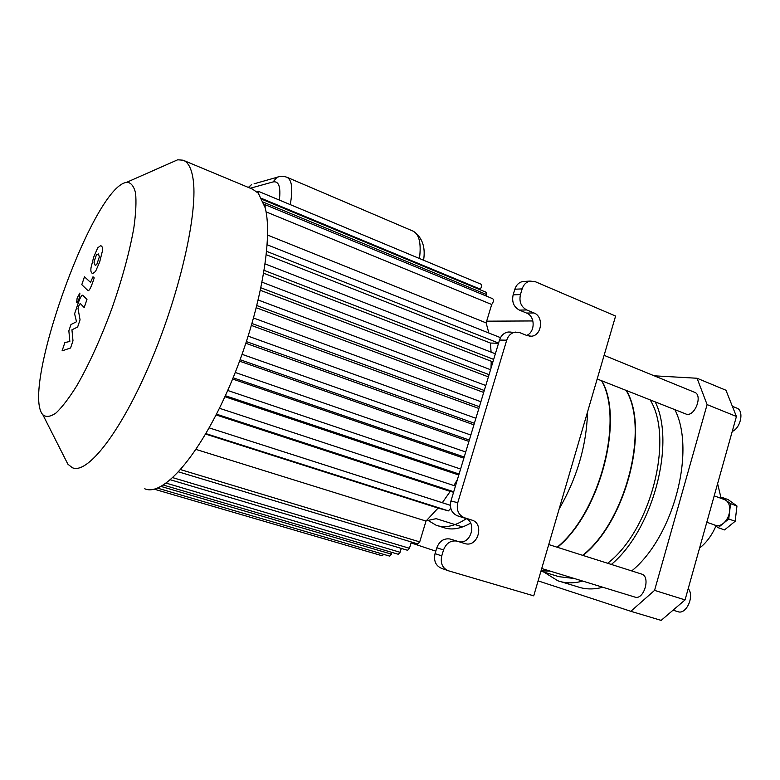 <?xml version="1.0" encoding="UTF-8"?>
<svg xmlns="http://www.w3.org/2000/svg" width="780" height="780" viewBox="0 0 780 780"><rect width="100%" height="100%" fill="white"/><g stroke="black" fill="none" stroke-linecap="round" stroke-linejoin="round"><path stroke-width="1.17" d="M462.579 526.939L436.186 518.661L426.328 520.777M72.989 340.802L71.945 329.803L77.639 327.005L80.057 319.829L78 308.344L78.838 305.848L80.194 303.44L84.211 307.564L86.97 299.383L82.739 295.269C81.822 294.694 80.301 297.326 78.185 303.176L74.607 313.774L76.508 321.75L70.97 324.529L68.855 330.808L69.849 341.465L64.886 342.547L62.078 350.854L70.561 347.997L72.989 340.802M96.476 254.69L93.961 262.119L95.258 265.463L96.798 264.449L99.333 256.942L98.514 253.958L96.476 254.69M91.036 267.608C90.626 270.67 90.958 272.522 92.02 273.166L92.683 273.595L95.531 271.469L99.664 262.022L102.326 251.335C102.707 248.274 102.336 246.47 101.224 245.944L100.688 245.641L97.715 247.855L93.659 257.185L91.036 267.608M81.793 284.68L87.974 290.599C88.92 291.194 90.48 288.502 92.654 282.526L94.214 277.885L92.986 276.783L90.529 282.36L84.464 276.793L81.793 284.68M79.394 297.775L79.891 293.056L77.142 297.97L76.635 302.689C77.415 302.357 78.332 300.729 79.394 297.775M480.09 289.76L480.275 289.146C481.718 286.845 481.962 285.188 480.997 284.173L258.122 191.207L258.297 193.186L265.142 207.665C273.79 239.938 258.775 319.264 228.901 387.757C199.105 456.417 162.689 496.987 144.729 488.767M486.145 295.99L486.291 292.334L262.334 199.466M488.845 333.011L486.135 322.901L491.712 304.502C493.545 301.987 493.906 300.066 492.775 298.73L265.142 204.691L265.142 207.665M491.098 352.131L490.406 343.054L498.537 343.258M490.981 368.296L491.224 361.238L493.087 361.325M453.892 485.54L457.431 479.495M442.309 502.71L450.206 491.419L453.59 492.229M178.62 471.89L417.817 543.923L419.718 541.885L426.026 521.059L438.077 508.082L448.451 510.88L450.752 508.258M450.352 505.313L209.176 427.869L450.226 505.245M170.489 479.798L407.599 550.29L409.451 548.282L411.372 541.983M163.42 485.072L398.287 554.268L400.101 552.279L401.281 548.408M157.521 488.134L389.776 556.15L392.087 552.435M154.245 489.187L382.132 555.76L383.682 554.365M124.712 182.803L126.867 182.227C130.962 182.54 133.848 186.108 135.544 192.913C136.441 201.581 135.895 213.155 133.887 227.604C129.646 251.784 122.236 278.967 111.667 309.173C100.513 339.154 88.891 364.689 76.791 385.769C69.147 398.005 62.254 407.053 56.092 412.912C50.524 416.812 46.117 417.427 42.861 414.775C20.768 390.751 90.626 193.645 124.712 182.803M64.545 457.597L67.87 464.168L72.179 467.63C87.106 475.078 120.997 432.315 150.901 361.364C180.872 290.55 198.549 209.703 192.913 177.908C191.227 167.876 187.951 161.977 183.085 160.202L177.694 159.793L169.27 163.517M183.778 160.495L252.574 189.179L258.297 193.186M264.41 204.984L265.142 204.691M257.049 191.939L258.122 191.207M267.608 235.082L486.135 322.901M266.321 254.728L490.406 343.054M263.747 273.273L491.224 361.238M260.481 290.345L488.387 376.886M256.376 307.788L483.688 392.457M251.501 325.474L478.861 408.476M245.895 343.298L473.918 424.827M239.596 361.179L468.916 441.431M232.596 379.022L463.856 458.182M205.618 434.09L438.077 508.082M426.026 521.059L196.034 449.426M224.903 396.727L458.786 475M216.099 414.931L450.206 491.419M491.712 304.502L266.038 211.858M480.275 289.146L261.875 198.53M466.255 518.719C454.994 526.198 444.951 528.372 436.127 525.233L428.386 520.611M470.642 523.107C460.531 528.908 451.483 530.38 443.479 527.514L438.116 525.847M435.805 551.158L411.089 542.909M486.652 321.175L532.896 320.95M525.008 281.385L522.697 281.512C518.895 282.409 516.272 284.983 514.839 289.224L522.151 288.883C523.604 284.593 526.237 281.999 530.068 281.093L535.216 281.668L615.596 316.056L533.725 595.852L448.422 570.784C442.435 568.24 440.212 563.277 441.753 555.886L435.055 553.625L436.829 547.755L443.537 549.958C446.14 543.27 450.518 540.306 456.651 541.067L449.855 538.96C443.752 538.21 439.413 541.135 436.829 547.755M522.151 288.883L520.445 294.567L513.142 294.85C511.67 301.928 513.757 307.008 519.383 310.099L526.724 309.952C521.059 306.842 518.963 301.704 520.445 294.567M526.724 309.952L533.939 312.946C544.04 316.514 541.944 335.654 531.394 336.209L527.153 335.615L519.899 332.69L508.248 332.017C504.026 332.728 501.111 335.41 499.502 340.051L506.708 340.197C508.316 335.507 511.251 332.806 515.512 332.095M506.708 340.197L457.762 502.71L450.947 500.975L499.502 340.051M450.947 500.975C449.436 508.238 451.61 513.191 457.49 515.833L464.353 517.706C458.435 515.044 456.241 510.052 457.762 502.71M464.353 517.706L471.89 520.104C484.517 523.477 478.101 547.248 465.485 543.728L457.285 541.242M443.537 549.958L441.753 555.886M510.471 332.046L508.248 332.017M513.142 294.85L514.839 289.224M435.055 553.625C433.534 560.947 435.737 565.861 441.685 568.386L447.447 570.433M641.413 574.002L641.725 574.1C650.92 576.693 643.822 600.502 634.871 597.071L541.73 568.513M604.1 355.339L694.561 392.291C702.819 394.836 695.448 415.818 686.809 414.356L597.178 378.982M559.163 508.93C577.093 477.731 586.56 445.39 587.545 411.918M601.575 380.728C623.971 419.308 599.635 512.977 557.135 547.219M450.479 539.136L458.62 541.612C471.149 545.103 477.516 521.567 464.977 518.212L457.49 515.833M526.636 335.41C535.343 332.153 535.285 316.144 526.558 313.063L519.383 310.099M706.797 522.249L715.455 525.281C718.019 526.149 720.661 525.505 723.401 523.341C726.833 520.348 728.92 516.331 729.651 511.309C730.119 506.317 728.959 502.71 726.17 500.477L724.581 499.639M714.607 524.989L718.117 527.68L728.734 518.973L730.567 503.666L721.822 497.318L720.73 498.235M718.117 527.68L724.532 529.922L735.16 521.264L736.963 505.986L728.179 499.639L721.822 497.318M728.734 518.973L735.16 521.264M730.567 503.666L736.963 505.986M736.427 416.471L725.946 390.244L697.067 378.251L707.099 404.596L736.427 416.471L685.054 599.908L654.566 590.382L630.825 611.296L661.148 620.383L685.054 599.908M654.225 375.814L697.067 378.251M630.825 611.296L538.112 580.876M673.042 610.184L677.917 611.686C686.273 615.02 694.843 595.871 688.204 588.637M732.235 431.447C740.932 427.889 744.266 410.377 736.72 408.067L732.352 406.282M626.467 390.604C649.642 429.185 625.862 521.849 582.982 555.438M550.105 571.077L541.037 570.872M650.227 400.033C674.125 438.604 650.881 530.303 607.639 563.267M574.382 578.516L558.87 576.664L540.94 571.194M655.298 402.051C675.733 443.362 652.841 530 611.354 564.447M582.709 581.071C573.719 583.528 565.442 583.43 557.846 580.778L543.923 572.101M674.963 409.851C695.945 451.094 673.452 536.981 631.732 570.921M602.842 587.242C593.765 589.631 585.37 589.475 577.658 586.784L560.791 581.666M707.099 404.596L654.566 590.382M699.562 548.077C706.378 542.783 711.838 535.421 715.942 526.012M721.032 497.981L717.61 483.659M601.887 380.854C624.292 419.435 599.957 513.094 557.456 547.326M626.164 390.488C649.331 429.068 625.55 521.742 582.67 555.331M549.803 570.989L541.047 570.823M455.452 486.057L219.434 408.262L455.452 486.057M180.658 469.638L419.718 541.885M460.59 469.024L227.711 390.468L460.59 469.024M409.451 548.282L172.848 477.691M465.719 452L235.248 372.469L465.728 452M400.101 552.279L166.257 483.151M242.093 354.334L470.837 435.045L242.083 354.344M391.56 554.18L161.07 486.457M248.216 336.18L475.898 418.275L248.216 336.17M480.899 401.719L253.627 318.035L480.889 401.739M258.277 300.056L485.784 385.525L258.287 300.027M493.662 359.404L264.215 270.406M266.662 251.365L498.586 343.093M474.386 423.277L246.451 341.62M479.388 406.721L252.057 323.544M240.133 359.726L469.326 440.076M205.891 433.622L448.451 510.88M453.736 491.751L216.489 414.16M233.103 377.793L464.207 457.022M484.282 390.488L256.932 305.594M489.06 374.663L261.007 287.83M225.361 395.723L459.079 474.035M263.484 202.225L486.584 294.538M458.006 541.447L464.87 543.562M464.977 518.212L471.89 520.104M526.558 313.063L533.939 312.946M279.269 176.621L276.988 177.314L273.078 181.925C278.801 180.843 280.898 186.898 279.367 200.07M290.257 204.614C293.065 188.857 291.944 179.732 286.884 177.236C283.238 175.987 279.932 176.017 276.988 177.314L254.095 183.807M287.206 177.372L412.903 231.065C419.211 234.078 421.405 243.224 419.465 258.511M248.537 187.493L251.667 184.489L248.342 187.415M250.302 188.233L273.078 181.925M42.861 414.775L67.87 464.168M126.867 182.227L177.694 159.793M495.358 353.798L265.19 263.923M500.497 337.652L267.189 244.774M490.552 369.71L262.139 282.214M522.697 281.512L530.068 281.093M456.651 541.067L449.855 538.96M548.74 544.557L641.725 574.1M458.62 541.612L465.485 543.728M529.269 336.18L531.394 336.209M714.197 495.846L724.688 499.678M413.341 231.25C422.273 237.393 425.675 247.046 423.579 260.227"/></g></svg>
